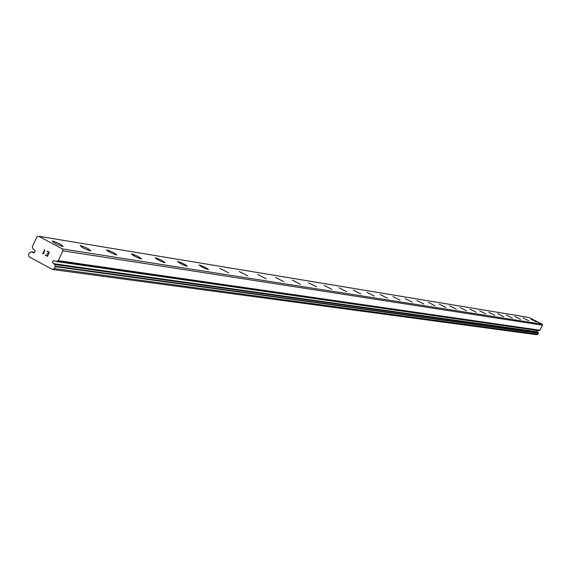 <?xml version="1.0" encoding="UTF-8"?>
<svg xmlns="http://www.w3.org/2000/svg" width="571" height="571" viewBox="0 0 571 571"><rect width="100%" height="100%" fill="white"/><g stroke="black" fill="none" stroke-linecap="round" stroke-linejoin="round"><path stroke-width="0.86" d="M33.96 249.648L32.868 248.835L32.304 246.686L36.951 236.894L38.7 236.251L62.346 248.927L62.896 250.812L58.221 260.633L55.972 261.497L53.653 260.583L52.66 261.425L52.725 263.024L54.559 264.137L55.351 266.671L54.445 268.577L52.553 269.498L28.964 256.757L28.55 254.602L29.449 252.703L31.691 251.84L33.475 252.782L34.838 252.146L35.038 250.562L33.91 249.641M537.025 330.402L537.025 331.523L537.504 331.765L53.753 263.702M52.675 241.055C58.185 242.882 61.689 244.681 63.188 246.436L62.71 246.422C57.2 244.595 53.688 242.796 52.182 241.041L52.675 241.055M80.54 245.601C85.843 247.379 89.254 249.127 90.775 250.833L90.332 250.833C85.029 249.056 81.61 247.307 80.09 245.594L80.54 245.601M106.898 249.898C112.002 251.633 115.328 253.331 116.862 255.001L116.448 254.994C111.338 253.267 108.012 251.568 106.477 249.891L106.898 249.898M131.858 253.974C136.783 255.658 140.023 257.314 141.572 258.941L141.194 258.941C136.262 257.264 133.014 255.601 131.466 253.967L131.858 253.974M155.533 257.842C160.294 259.477 163.456 261.09 165.012 262.681L164.655 262.681C159.894 261.047 156.732 259.434 155.169 257.835L155.533 257.842M178.016 261.511C182.627 263.103 185.711 264.68 187.274 266.236L186.945 266.236C182.335 264.644 179.251 263.067 177.681 261.504L178.016 261.511M199.407 265.001C203.868 266.55 206.88 268.092 208.444 269.619L208.137 269.612C203.676 268.063 200.664 266.521 199.093 264.994L199.407 265.001M219.771 268.327L228.6 272.831L219.771 268.327M239.185 271.496L247.821 275.9L239.185 271.496M257.714 274.515L266.165 278.826L257.714 274.515M275.415 277.406L283.687 281.624L275.415 277.406M292.352 280.168L300.446 284.294L292.352 280.168M308.554 282.816L316.491 286.856L308.554 282.816M324.085 285.35L331.865 289.311L324.085 285.35M338.981 287.784L346.604 291.66L338.981 287.784M353.278 290.118L360.758 293.922L353.278 290.118M367.017 292.359L374.355 296.092L367.017 292.359M380.222 294.515L387.423 298.176L380.222 294.515M392.927 296.585L400 300.182L392.927 296.585M405.16 298.583L412.112 302.109L405.16 298.583M416.951 300.51L423.775 303.972L416.951 300.51M428.314 302.366L435.023 305.77L428.314 302.366M439.285 304.15L445.88 307.498L439.285 304.15M449.869 305.885L456.357 309.168L449.869 305.885M460.098 307.548L466.478 310.788L460.098 307.548M469.983 309.168L476.264 312.344L469.983 309.168M479.547 310.724L485.728 313.857L479.547 310.724M488.797 312.237L494.879 315.32L488.797 312.237M497.755 313.7L503.743 316.734L497.755 313.7M506.427 315.113L512.337 318.104L506.427 315.113M514.842 316.484L520.652 319.432L514.842 316.484M522.993 317.819L528.725 320.716L522.993 317.819M530.902 319.11L536.554 321.965L530.902 319.11M56.101 261.489L538.71 330.638L539.938 330.209L542.45 325.163L542.136 324.185L529.117 317.519L38.7 236.251M52.553 269.498L536.876 334.749L537.911 334.285L538.396 333.307L537.504 331.765M47.293 255.936L48.064 254.323L47.3 255.936L45.409 254.923L47.293 255.936M48.064 254.323L47.036 253.774L48.064 254.331M47.165 253.503L48.192 254.059L47.165 253.503M48.192 254.059L48.956 252.446L48.192 254.059M48.956 252.446L47.072 251.433L48.956 252.446M45.28 255.187L47.414 256.336L45.28 255.187M47.2 251.161L49.327 252.311L47.414 256.336M44.11 253.231L42.732 253.81M44.595 249.755L42.682 253.781L44.588 249.755L43.168 253.388L43.596 253.231L44.838 249.884M542.136 324.185L62.346 248.927M542.45 325.163L62.896 250.812M537.911 334.285L54.445 268.577M34.388 252.582L32.626 252.318M539.938 330.209L58.221 260.633M539.738 330.338L57.849 260.89M538.867 330.609L56.251 261.425M537.946 331.994L54.559 264.137M538.075 332.194L54.787 264.516M538.382 333.064L55.323 266.2M538.396 333.307L55.351 266.671M31.691 251.84L34.724 252.296L31.819 251.882M538.71 330.638L55.972 261.497"/></g></svg>
